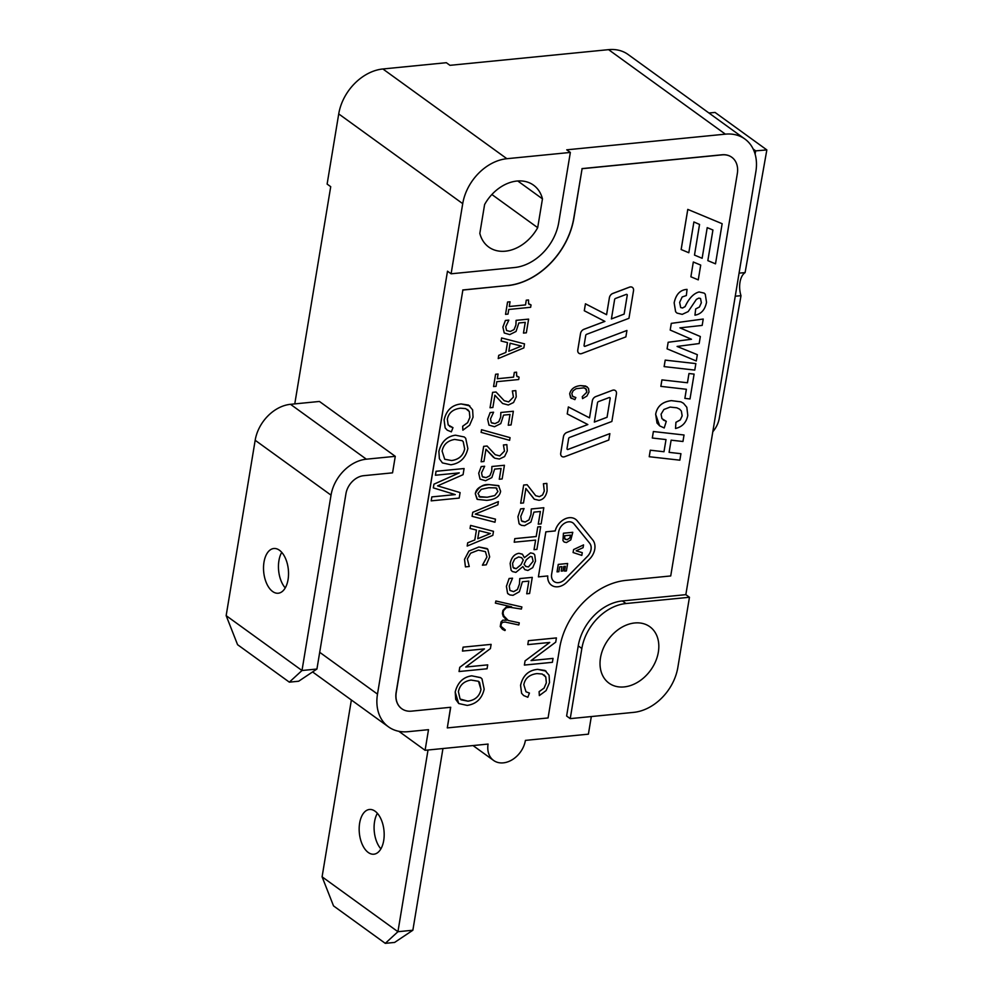 <?xml version="1.0" encoding="UTF-8"?>
<svg xmlns="http://www.w3.org/2000/svg" width="993" height="993" viewBox="0 0 993 993"><rect width="100%" height="100%" fill="white"/><g stroke="black" fill="none" stroke-linecap="round" stroke-linejoin="round"><path stroke-width="1.49" d="M739.077 273.125L745.098 272.616A16.856 9.359 -94.8 0 0 741.001 295.703L735.254 296.199M741.001 295.703L719.255 418.413A22.467 16.856 -54.1 0 1 712.813 431.732M708.915 112.979L715.084 112.457L766.844 149.918L755.685 150.862L753.19 149.062M745.098 272.616L766.844 149.918M755.102 154.101L755.685 150.862M591.319 716.549L588.402 734.162L525.409 740.381A22.467 16.856 -54.1 0 1 512.562 759.533A22.467 16.856 -54.1 0 1 493.571 760.427A22.467 16.856 -54.1 0 1 488.084 744.067L425.091 750.298L428.504 729.669L407.974 731.692A44.946 33.712 -54.1 0 1 388.462 726.839A44.946 33.712 -54.1 0 1 377.489 694.119L447.495 271.188L451.107 273.795L462.726 203.652A44.946 33.712 -54.1 0 1 506.877 158.706L570.342 152.438L566.73 149.819L725.362 134.154A44.946 33.712 -54.1 0 1 744.874 139.008A44.946 33.712 -54.1 0 1 755.859 171.727L685.84 594.658L689.452 597.265L677.847 667.42A44.946 33.712 -54.1 0 1 633.683 712.366L570.23 718.634L566.618 716.015L578.236 645.872A44.946 33.712 -54.1 0 1 622.388 600.926L685.84 594.658M442.952 748.523L412.865 930.23L397.932 931.707L385.284 943.35L333.511 905.889L322.092 876.819L397.932 931.707L428.02 750M377.377 813.317A22.467 12.375 -95.6 0 0 380.89 848.891M385.284 943.35L394.618 942.431L412.865 930.23M322.092 876.819L351.373 699.991M375.081 811.207A22.467 12.375 -95.6 0 0 369.458 809.481A22.467 12.375 -95.6 0 0 359.354 833.053A22.467 12.375 -95.6 0 0 373.877 854.203A22.467 12.375 -95.6 0 0 384.167 835.684A22.467 12.375 -95.6 0 0 375.081 811.207M395.276 456.333L319.436 401.457L290.502 404.312A35.947 26.972 125.9 0 0 255.176 440.271L226.156 615.635L301.996 670.511L331.029 495.147A35.947 26.972 -54.1 0 1 366.355 459.188L395.276 456.333L392.545 472.842L363.612 475.697A17.973 13.48 125.9 0 0 345.949 493.682L316.928 669.034L301.996 670.511L289.335 682.154L237.575 644.693L226.156 615.635M272.616 591.493A22.467 12.375 84.4 0 1 263.53 567.015A22.467 12.375 84.4 0 1 273.82 548.508A22.467 12.375 84.4 0 1 288.342 569.647A22.467 12.375 84.4 0 1 278.239 593.231A22.467 12.375 84.4 0 1 272.616 591.493M281.739 552.344A22.467 12.375 -95.6 0 0 285.252 587.918M289.335 682.154L298.67 681.235L316.928 669.034M507.659 285.636A67.412 50.569 125.9 0 0 573.892 218.212L582.097 168.698L722.072 154.871A22.467 16.856 -54.1 0 1 731.829 157.291A22.467 16.856 -54.1 0 1 737.315 173.651L670.722 575.952L625.925 580.384A67.412 50.569 125.9 0 0 559.692 647.808L548.074 717.951L447.297 727.906L450.71 707.277L411.512 711.149A22.467 16.856 -54.1 0 1 401.755 708.717A22.467 16.856 -54.1 0 1 396.269 692.357L462.862 290.055L507.535 285.55A67.412 50.569 125.9 0 0 573.78 218.125L582.097 168.698M585.634 388.573L586.863 392.123L582.283 396.654L582.556 398.627L586.925 396.021L588.998 391.974L588.501 388.325L585.634 386.029L580.694 385.607C574.612 386.19 570.95 388.946 569.697 393.861L570.603 397.771L574.885 399.645L575.853 397.535L572.564 396.269L571.844 393.476L573.16 390.758L576.114 388.697L583.859 387.853L586.354 389.256L586.888 392.148L582.308 396.666L582.556 398.627M575.853 397.535L572.949 396.617M587.173 386.811L580.669 385.594C574.587 386.178 570.925 388.921 569.672 393.849L571.347 398.441M609.863 433.631L567.984 449.432A1.13 0.844 -54.1 0 1 567.003 448.563L568.654 438.546A1.13 0.844 -54.1 0 1 569.51 437.479L611.874 421.466L616.442 393.849A4.493 3.376 125.9 0 0 615.35 390.572A4.493 3.376 125.9 0 0 615.325 390.559A4.493 3.376 125.9 0 0 612.371 390.311L595.726 396.604A4.493 3.376 125.9 0 0 592.312 400.862L589.494 417.842L568.356 406.944L567.226 413.92L587.844 424.545L566.866 432.464A4.493 3.376 125.9 0 0 563.453 436.721L560.735 453.156A4.493 3.376 125.9 0 0 561.827 456.432A4.493 3.376 125.9 0 0 564.769 456.681L608.796 440.036L609.863 433.631L568.008 449.444A1.13 0.844 -54.1 0 1 567.276 449.382M587.806 424.532L566.842 432.451A4.493 3.376 125.9 0 0 563.428 436.709L560.71 453.143A4.493 3.376 125.9 0 0 561.802 456.408A4.493 3.376 125.9 0 0 561.815 456.42L561.827 456.432M693.313 262.003L690.892 276.799L698.265 279.865L700.71 265.094L693.313 262.003L690.892 276.799M722.147 223.71L687.777 209.399L681.136 249.528L688.807 252.731L693.896 221.96L699.556 224.443L694.492 255.089L702.138 258.279L707.215 227.633L712.924 230.004L707.835 260.638L715.506 263.84L722.147 223.71L687.801 209.411L681.161 249.541M699.531 224.43L694.492 255.089M626.931 330.47L585.063 346.272A1.13 0.844 -54.1 0 1 584.07 345.415L585.733 335.386A1.13 0.844 -54.1 0 1 586.59 334.331L628.954 318.319L633.522 290.688A4.493 3.376 125.9 0 0 632.417 287.424A4.493 3.376 125.9 0 0 632.404 287.399A4.493 3.376 125.9 0 0 629.45 287.151L612.805 293.444A4.493 3.376 125.9 0 0 609.392 297.701L606.574 314.694L585.436 303.796L584.281 310.747L604.911 321.397L583.946 329.316A4.493 3.376 125.9 0 0 580.508 333.549L577.777 349.983A4.493 3.376 125.9 0 0 578.882 353.26A4.493 3.376 125.9 0 0 578.894 353.272A4.493 3.376 125.9 0 0 581.848 353.52L625.875 336.888L626.931 330.47L585.088 346.296A1.13 0.844 -54.1 0 1 584.343 346.234M604.886 321.372L583.921 329.304A4.493 3.376 125.9 0 0 580.533 333.574L577.802 350.008A4.493 3.376 125.9 0 0 578.907 353.272L578.882 353.26M700.512 298.483L701.331 302.741L699.432 306.986L695.671 308.96L694.951 315.178C701.132 314.098 704.993 309.804 706.532 302.282L705.266 294.201L704.111 293.096L699.097 291.967C693.66 293.382 688.993 298.26 685.096 306.589L682.526 307.991L680.677 307.557L679.634 302.356L682.191 296.957L686.349 295.542L687.057 289.397C680.279 289.77 675.985 294.251 674.148 302.828L675.6 311.74L677.04 313.118L682.241 314.359L688.174 311.591L696.403 299.365L698.824 298.099L700.524 298.483L701.356 302.766L699.457 306.998L695.683 308.972L694.951 315.178M704.111 293.096L699.072 291.954C693.685 293.394 689.018 298.272 685.12 306.601L682.551 308.016L680.689 307.557M697.334 354.675L677.102 346.445L699.171 343.553L700.338 336.528L679.944 327.864L702.175 325.406L703.23 319.038L671.305 323.37L670.201 330.061L691.488 339.258L668.177 342.275L667.06 348.828L696.292 360.98L697.334 354.675L677.089 346.445M691.451 339.246L668.152 342.262L667.085 348.853M703.23 319.038L671.28 323.358L670.201 330.061M695.857 363.599L665.198 360.111L664.118 366.616L694.777 370.091L695.857 363.599L665.223 360.136L664.143 366.628M686.362 389.281L684.86 398.379L689.998 398.963L694.107 374.113L688.968 373.517L687.441 382.764L661.921 379.872L660.841 386.364L686.386 389.281L684.885 398.392M679.634 409.153L681.335 411.003L682.154 415.868L680.255 419.902L675.923 422.298L675.525 428.479C682.29 426.866 686.374 422.521 687.789 415.434L686.808 407.254L683.482 403.27L680.913 401.842L671.38 400.626C662.331 401.755 657.081 406.323 655.653 414.304L659.65 425.86L664.218 427.971L666.291 421.317L661.946 418.661L661.065 414.205L663.895 409.488L670.101 407.08L676.841 407.8L679.646 409.166L681.359 411.028L682.179 415.881L680.279 419.927L675.948 422.31L675.525 428.479M666.291 421.317L663.262 420.014M663.969 451.741L650.303 450.214L649.223 456.718L679.857 460.181L680.937 453.689L669.096 452.361L671.119 440.172L682.961 441.5L684.028 434.996L653.394 431.533L652.302 438.012L666.005 439.576L663.969 451.741L650.278 450.201L649.223 456.718M684.028 434.996L653.369 431.521L652.327 438.025M680.937 453.689L669.096 452.349M525.868 488.482L534.358 499.231L538.976 500.298C543.283 499.69 545.989 496.537 547.118 490.815L546.858 483.417L543.407 483.74L544.288 491.014L542.575 494.973L539.398 496.637L535.686 495.706M534.085 499.045L525.893 488.494L523.497 502.954L520.667 503.215L523.671 485.043L520.692 503.228M546.833 483.392L543.432 483.752L544.313 491.026L542.6 494.986L539.422 496.661L535.699 495.706L527.122 484.721L523.671 485.043M543.779 507.733L531.28 508.962L530.957 514.486L528.946 519.873L525.148 522.02L521.449 520.816L520.779 516.36L524.068 508.553L520.617 508.875L517.924 516.683L519.078 523.696L521.412 525.322L524.54 525.694L530.907 522.095L533.924 512.127L540.378 511.494L538.256 524.155L541.135 523.882L543.804 507.746L531.305 508.987L530.97 514.511L528.971 519.898L525.173 522.033L522.07 521.399M535.599 540.105L534.011 549.675L536.903 549.414L540.676 526.662L537.796 526.948L536.208 536.543L514.821 538.653L514.213 542.203L535.624 540.105L534.035 549.7M540.676 526.662L537.772 526.935L536.183 536.518L514.796 538.628L514.225 542.215M533.526 553.56L530.585 552.878L524.416 557.669L522.43 554.255L518.954 553.3C514.386 554.007 511.445 557.433 510.129 563.565L511.085 570.168L512.376 571.546L515.876 572.378L522.901 566.581L524.788 569.622L527.879 570.479L532.72 567.648L535.525 561.07L534.743 554.913L533.526 553.56L530.56 552.865L524.416 557.644M512.376 571.546L511.11 570.181L510.154 563.577C511.469 557.445 514.411 554.032 518.979 553.312L522.256 554.119M532.273 577.367L519.786 578.609L519.451 584.132L517.452 589.519L513.642 591.654L509.943 590.45L509.248 585.982L512.549 578.174L509.099 578.497L506.405 586.304L507.56 593.317L509.881 594.944L513.021 595.316L519.376 591.716L522.392 581.749L528.847 581.116L526.724 593.777L529.604 593.504L532.273 577.367L519.761 578.584L519.426 584.107L517.427 589.507L513.617 591.642L509.918 590.438M511.494 606.797L506.231 607.058L502.905 610.447L502.396 613.525L503.24 616.417L506.778 620.191L502.768 620.178L501.006 621.978L500.236 626.558L502.495 629.363L504.916 630.555L505.288 629.934L500.919 626.273L501.341 623.666L502.669 622.301L505.127 622.052L518.756 624.969L519.016 624.287L519.24 622.81L508.242 620.488M519.265 622.834L508.267 620.501L503.861 615.958L503.054 613.314L503.501 610.633L506.38 607.704L510.154 607.331L521.387 609.057L521.884 606.971L495.892 600.988L495.383 603.099L511.631 606.822L506.256 607.083L502.93 610.459L502.421 613.537L503.265 616.43L506.802 620.215L502.793 620.191L501.031 621.99L500.261 626.583L502.495 629.363M549.712 642.446L525.074 660.879L524.378 665.074L552.393 662.319L553.039 658.409L531.094 660.556M553.014 658.396L531.056 660.581L555.732 642.136L556.403 637.916L528.413 640.684L527.792 644.618L549.762 642.446L525.086 660.891L524.391 665.087M544.04 674.905L545.778 676.978L546.336 682.787L544.077 688.075L539.112 691.637L539.323 695.584L546.088 690.607L549.526 682.588L549.079 675.24L544.971 670.449L537.647 669.356C528.512 670.225 522.814 675.563 520.555 685.356L521.598 693.288L523.683 695.572L527.829 697.26L529.443 693.064L525.992 691.773L523.82 684.711C525.024 678.293 529.418 674.595 536.99 673.589L542.203 674.024L545.802 676.99L546.361 682.799L544.102 688.099L539.137 691.662L539.348 695.609M529.443 693.064L525.98 691.773M484.385 648.901L459.747 667.321L459.051 671.529L487.066 668.773L487.712 664.863L465.742 667.035L490.418 648.59L491.113 644.383L463.086 647.138L462.465 651.073L484.447 648.901L459.771 667.346L459.076 671.541M487.712 664.863L465.767 667.011M480.761 677.722L471.749 675.811C463.172 677.052 457.661 682.452 455.191 692.022L458.667 703.491M510.042 301.798L507.547 302.021L505.536 314.347L508.006 314.098L508.776 309.456L530.647 307.296L531.032 304.938L528.561 303.61L528.524 299.973L526.278 300.171L525.496 304.901L509.272 306.502L510.042 301.798L507.572 302.033L505.536 314.347M525.247 322.34L523.472 333.077L526.34 332.816L528.611 319.125L516.087 320.342L515.901 325.009L514.026 329.589L510.265 331.476L506.529 330.508M528.611 319.125L516.112 320.367L515.926 325.034L514.051 329.614L510.29 331.488L506.554 330.52L505.735 326.747L508.85 320.106L505.4 320.429L502.892 327.069L504.233 332.99L509.757 334.604L516.05 331.463L518.818 322.986L525.272 322.34L523.485 333.089M505.822 352.478L498.747 355.37L498.213 358.585L523.845 347.898L524.515 343.863L501.626 337.968L501.117 341.033L507.485 342.597L505.822 352.478L498.722 355.357L498.213 358.585M524.515 343.863L501.602 337.955L501.117 341.033M516.546 372.176L514.349 372.412L513.567 377.141L497.307 378.755L498.089 374.026L495.594 374.249L493.558 386.55L496.053 386.327L496.823 381.684L518.681 379.525L519.078 377.166L516.621 375.851L516.571 372.201L514.324 372.4L513.542 377.129L497.307 378.73M519.078 377.166L516.596 375.838L517.328 376.757M494.886 395.226L502.582 403.481L508.329 405.007L513.53 402.537L516.236 396.89L515.801 390.621L512.351 390.944L513.418 397.063L508.664 401.904L504.159 400.675M515.777 390.609L512.376 390.957L513.443 397.076L508.689 401.917L504.171 400.675L496.028 391.999L492.59 392.334L490.046 407.751L492.876 407.49L494.911 395.251L502.595 403.493M513.356 411.251L500.832 412.48L500.646 417.147L498.771 421.727L495.023 423.601L491.287 422.633L490.492 418.885L493.595 412.244L490.145 412.567L487.637 419.207L488.978 425.128L494.502 426.729L500.795 423.589L503.563 415.111L510.017 414.478L508.242 425.227L511.085 424.942L513.356 411.251L500.857 412.492L500.671 417.159L498.796 421.74L495.048 423.614L491.684 422.968M509.992 414.478L508.242 425.227M510.054 437.64L481.543 429.708L481.096 432.365L509.62 440.333L510.054 437.64L481.555 429.733L481.121 432.377M506.852 444.628L503.401 444.951L504.506 451.095L499.74 455.936L495.234 454.695L487.079 446.006L483.653 446.341L481.121 461.782L483.939 461.497L485.962 449.258L494.75 458.207L499.392 459.027L504.593 456.557L507.299 450.896L506.852 444.628L503.426 444.976L504.481 451.07L499.727 455.911L495.222 454.682M504.419 465.27L491.895 466.487L491.709 471.154L489.834 475.734L486.074 477.608L482.337 476.652L481.543 472.891L484.658 466.251L481.22 466.586L478.7 473.214L480.041 479.135L485.565 480.736L491.858 477.596L494.626 469.118L501.08 468.485L499.293 479.234L502.148 478.949L504.419 465.27L491.92 466.499L491.734 471.179L489.859 475.746L486.098 477.633L482.735 476.988M501.043 468.485L499.268 479.222M484.658 466.251L481.208 466.573L478.725 473.239L480.041 479.135M498.97 485.887L489.239 484.596C483.194 483.988 478.539 487.029 475.299 493.732L477.397 499.392L486.682 500.36C495.11 499.628 499.764 496.599 500.621 491.25L498.523 485.589L489.264 484.621C480.786 485.341 476.131 488.382 475.324 493.744L477 499.131M495.495 519.153L475.287 514.101L497.865 504.829L498.374 501.602L472.742 512.289L472.072 516.323L494.986 522.231L495.47 519.128L475.312 514.101M476.417 530.051L474.791 539.931L467.703 542.823L467.182 546.051L492.813 535.351L493.484 531.317L470.57 525.409L470.061 528.475L476.441 530.051L474.803 539.956L467.691 542.811L467.182 546.051M485.416 551.636L486.93 556.974L482.412 565.191L486.26 564.831L489.673 556.912L487.762 549.154L478.899 546.982L468.919 551.028L464.513 559.357L465.432 566.879L469.242 566.519L467.355 558.947L470.632 553.2L478.403 550.147L485.44 551.649L486.955 556.999L482.437 565.216M487.029 548.558L478.924 546.994L468.944 551.041L464.538 559.382L465.456 566.891M467.579 409.501L469.317 411.574L469.875 417.383L467.616 422.67L462.651 426.245L462.862 430.192L469.627 425.203L473.053 417.184L472.618 409.836L468.535 405.07L461.199 403.965C452.051 404.834 446.353 410.159 444.094 419.952L445.137 427.896L447.222 430.168L451.356 431.856L452.982 427.66L448.178 424.954L447.346 419.307C448.563 412.902 452.957 409.19 460.529 408.185L465.742 408.619L469.341 411.586L469.9 417.408L467.641 422.695L462.676 426.258L462.887 430.205M452.982 427.66L449.519 426.369M469.838 405.889L461.186 403.952C452.076 404.846 446.378 410.183 444.119 419.977L445.162 427.909L447.235 430.168M464.252 436.957L455.439 435.195C446.862 436.423 441.351 441.823 438.881 451.393L439.378 458.729L442.406 462.899L450.884 464.774C460.044 463.396 465.705 457.984 467.864 448.551L465.692 438.273L464.277 436.97L455.464 435.207C446.887 436.436 441.376 441.848 438.906 451.418L439.39 458.741L442.406 462.899M455.216 494.588L431.818 496.897L431.185 500.857L459.188 498.089L460.094 492.59L437.603 485.862L463.061 474.691L464.079 468.535L436.076 471.303L435.43 475.237L459.262 472.879L433.941 484.199L433.333 487.886L455.266 494.601L431.843 496.91L431.185 500.857M459.176 472.891L433.916 484.187L433.333 487.886M464.079 468.535L436.051 471.278L435.43 475.237M547.714 575.952A14.61 10.96 125.9 0 0 551.45 585.187A14.61 10.96 125.9 0 0 551.463 585.2A14.61 10.96 125.9 0 0 567.053 582.01L589.656 558.997A14.61 10.96 125.9 0 0 592.796 540.031L577.181 520.791A14.61 10.96 125.9 0 0 575.592 519.289A14.61 10.96 125.9 0 0 575.568 519.277A14.61 10.96 125.9 0 0 555.174 530.92L545.84 531.838L538.392 576.859L547.751 575.952A14.61 10.96 125.9 0 0 551.475 585.212L551.45 585.187M607.033 417.271L594.335 422.062L597.538 402.699A1.13 0.844 -54.1 0 1 598.394 401.631L609.168 397.56A1.13 0.844 -54.1 0 1 610.149 398.416L607.058 417.283L594.323 422.087M624.113 314.111L611.403 318.939L614.617 299.538A1.13 0.844 -54.1 0 1 615.474 298.471L626.248 294.4A1.13 0.844 -54.1 0 1 627.228 295.269L624.113 314.111L611.415 318.914M521.598 557.656L523.286 560.002L521.015 564.707L516.199 568.704L513.096 567.462L512.574 563.379L514.722 558.985L518.631 556.949L521.561 557.632L523.261 559.978L520.99 564.682L516.174 568.691L513.778 568.182M528.425 566.916L525.856 566.494L524.068 564.272L526.327 559.742L530.361 556.452L532.074 556.85L533.104 561.268L528.45 566.941L525.595 566.333M478.502 681.297L479.532 682.303L480.997 689.514C479.532 696.254 475.188 700.139 467.939 701.182L460.082 699.022L458.406 691.699C459.747 685.12 463.954 681.235 471.03 680.056L478.502 681.297L480.972 689.502C479.507 696.242 475.163 700.127 467.914 701.157L461 699.842M521.375 346.085L508.801 351.249L510.117 343.243L521.412 346.085L508.788 351.274M496.959 488.37L496.016 487.898L497.927 491.51L494.762 495.581L487.203 497.245L479.942 497.059L478.018 493.484L481.282 489.326L488.755 487.724L496.016 487.898L497.903 491.498L494.737 495.557L487.178 497.232L478.961 496.574M490.381 533.551L477.757 538.74L479.085 530.696L490.381 533.551L477.757 538.702M462.179 440.669L463.197 441.662L464.662 448.873C463.197 455.613 458.853 459.498 451.604 460.529L444.814 459.312M572.961 522.926A10.116 7.584 -54.1 0 1 574.066 523.969L589.681 543.208A10.116 7.584 -54.1 0 1 587.496 556.341L564.868 579.329A10.116 7.584 -54.1 0 1 554.106 581.563A10.116 7.584 -54.1 0 1 551.636 574.202L558.637 531.95A10.116 7.584 -54.1 0 1 564.421 523.336A10.116 7.584 -54.1 0 1 572.961 522.926A10.116 7.584 -54.1 0 1 574.041 523.956L589.656 543.196A10.116 7.584 -54.1 0 1 587.471 556.316L564.893 579.353A10.116 7.584 -54.1 0 1 554.119 581.563M561.939 566.655L561.206 571.099L563.031 570.95L563.776 566.469L565.377 566.308L564.583 571.136L566.395 570.95L567.624 563.49L558.265 564.396L557.036 571.856L558.86 571.695L559.655 566.879L561.964 566.655L561.231 571.124M565.352 566.32L564.583 571.136M582.246 552.642L576.139 550.817L583.09 547.677L583.549 544.896L573.594 549.576L573.085 552.53L581.811 555.397L582.27 552.667L576.126 550.817M583.549 544.896L573.582 549.563L573.11 552.555M572.762 532.298L563.453 533.229L562.969 540.589L564.272 542.091L566.494 542.526L570.826 539.844L572.787 532.31L563.428 533.216L562.944 540.564L564.148 542.017M570.603 535.14L569.821 537.97L566.978 539.77L564.645 538.616L564.769 535.724L570.603 535.14L569.808 537.958L566.953 539.745L564.62 538.591M581.972 168.611L721.948 154.784A22.467 16.856 -54.1 0 1 731.704 157.204A22.467 16.856 -54.1 0 1 731.767 157.254M450.574 707.289L447.297 727.906M401.693 708.679A22.467 16.856 -54.1 0 1 401.631 708.63A22.467 16.856 -54.1 0 1 396.145 692.27L462.862 290.055M462.75 289.968L507.535 285.55M567.599 563.478L558.289 564.409L557.061 571.869M538.392 576.859L545.865 531.851L555.199 530.932A14.61 10.96 125.9 0 1 575.592 519.289L575.592 519.289M565.24 539.447L564.645 538.616M442.096 451.07C443.437 444.492 447.644 440.619 454.72 439.44L462.192 440.681L463.222 441.686L464.687 448.886C463.222 455.626 458.878 459.523 451.629 460.553L444.703 459.225L442.096 451.07M472.742 512.289L472.097 516.335M479.917 497.046L478.974 496.587M487.104 446.031L483.678 446.366L481.121 461.782M485.962 449.258L493.62 457.488M493.571 412.219L490.17 412.579L487.662 419.22L489.003 425.141M496.041 392.012L492.615 392.347L490.07 407.763M495.594 374.249L493.583 386.575M498.089 374.026L495.619 374.262M507.485 342.597L505.847 352.49M504.233 332.99L502.917 327.094L505.425 320.454L508.85 320.106M455.216 692.034L455.7 699.37L458.741 703.54L467.194 705.402C476.355 704.025 482.015 698.613 484.174 689.179L482.002 678.889L480.587 677.598L471.774 675.836C463.197 677.065 457.686 682.464 455.216 692.034L455.191 692.022M491.088 644.37L463.11 647.151L462.465 651.073M546.088 671.131L537.672 669.369C528.537 670.25 522.839 675.588 520.58 685.369L521.623 693.313L523.671 695.559M528.413 640.684L527.792 644.618M556.428 637.94L528.437 640.696M505.288 629.934L502.967 628.73M507.56 593.317L508.503 594.211M512.549 578.174L509.124 578.522L506.418 586.317L507.584 593.33M528.847 581.116L526.749 593.789M524.043 508.54L520.642 508.9L517.949 516.695L519.103 523.708L520.059 524.614M540.378 511.494L538.28 524.167M527.122 484.721L523.696 485.056M666.005 439.576L663.982 451.765M683.457 403.257L680.937 401.855L671.405 400.651C662.356 401.78 657.105 406.336 655.678 414.317L657.006 423.018L659.675 425.873M687.441 382.764L661.946 379.885L660.866 386.389M688.968 373.517L687.466 382.789M687.032 289.385L687.057 289.397C680.304 289.782 676.01 294.276 674.173 302.84L675.625 311.765L677.052 313.118M626.98 294.462A1.13 0.844 -54.1 0 1 627.253 295.281L624.138 314.123M632.404 287.399L632.417 287.424A4.493 3.376 125.9 0 0 629.475 287.176L612.83 293.469A4.493 3.376 125.9 0 0 609.404 297.726L606.599 314.707L585.448 303.808L584.306 310.759M609.901 397.622A1.13 0.844 -54.1 0 1 610.174 398.441L607.058 417.283M537.685 227.67A38.206 28.648 -54.1 0 1 488.755 247.071A38.206 28.648 -54.1 0 1 479.83 233.38L484.596 204.57A38.206 28.648 -54.1 0 1 533.539 185.17A38.206 28.648 -54.1 0 1 542.463 198.861L537.685 227.67L491.883 194.516M542.463 198.861L517.75 180.974M634.713 622.971A34.829 26.128 -54.1 0 1 649.844 626.732A34.829 26.128 -54.1 0 1 650.589 670.263A34.829 26.128 -54.1 0 1 609.007 683.159A34.829 26.128 -54.1 0 1 603.26 648.441A34.829 26.128 -54.1 0 1 634.713 622.971M460.069 492.578L437.628 485.875M493.459 531.305L470.595 525.421L470.086 528.487M498.399 501.614L472.767 512.314M531.007 304.913L528.586 303.622L529.294 304.541M528.499 299.948L526.302 300.184L525.52 304.913L509.26 306.527M521.859 606.946L495.904 601.001L495.408 603.111M522.901 566.581L524.8 569.634M532.074 556.85L533.129 561.281L528.45 566.941M694.095 374.088L688.993 373.529M700.313 336.503L679.932 327.864M712.924 230.004L707.86 260.65M700.686 265.069L693.337 262.028M615.325 390.559L615.35 390.572A4.493 3.376 125.9 0 0 612.396 390.323L595.75 396.617A4.493 3.376 125.9 0 0 592.337 400.874L589.519 417.867L568.381 406.969L567.226 413.92M744.874 139.008L628.11 54.503A44.946 33.712 125.9 0 0 608.585 49.65L449.953 65.327L446.341 62.708L382.888 68.976A44.946 33.712 -54.1 0 0 338.725 113.922L327.119 184.077L330.719 186.684L294.772 403.89M451.107 273.795L514.573 267.527A44.946 33.712 125.9 0 0 558.724 222.581L570.342 152.438M689.452 597.265L626 603.533A44.946 33.712 125.9 0 0 581.848 648.491L570.23 718.634M398.838 731.295L425.091 750.298M255.176 440.271L331.029 495.147M366.355 459.188L290.502 404.312M608.585 49.65L725.362 134.154M382.888 68.976L506.877 158.706M338.725 113.922L462.726 203.652M319.696 652.302L377.489 694.119M581.848 648.491L578.236 645.872M626 603.533L622.388 600.926M312.596 671.938L388.462 726.839M473.016 745.557L493.571 760.427"/></g></svg>
